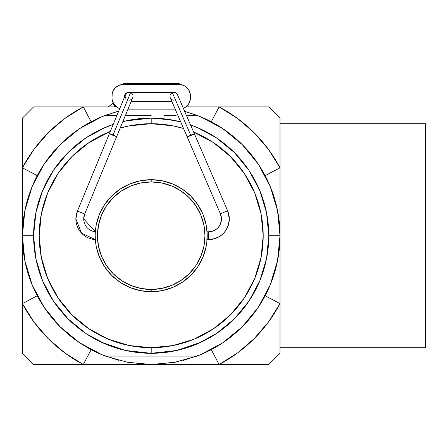 <?xml version="1.0" encoding="UTF-8"?>
<svg xmlns="http://www.w3.org/2000/svg" width="448" height="448" viewBox="0 0 448 448"><rect width="100%" height="100%" fill="white"/><g stroke="black" fill="none" stroke-linecap="round" stroke-linejoin="round"><path stroke-width="0.67" d="M280 347.704L425.6 347.704L425.6 123.704L280 123.704L425.6 123.704L425.6 347.704L280 347.704M277.564 210.778L277.458 210.241M277.458 261.167L277.575 260.574M176.126 362.068L176.663 361.962M280 213.853L280 303.598L265.138 295.764L280 303.598A145.6 145.6 0 0 1 219.094 364.504L211.26 349.642L219.094 364.504L268.8 364.504L280 353.304L280 303.598L268.397 322.101L254.156 338.66L237.597 352.901L219.094 364.504L151.2 364.504A128.8 128.8 0 0 1 151.189 364.504L83.306 364.504L91.14 349.642L83.306 364.504A145.6 145.6 0 0 1 22.4 303.598L37.262 295.764L22.4 303.598L22.4 353.304L33.6 364.504L151.2 364.504L127.943 362.387A128.8 128.8 0 0 0 127.954 362.387A128.8 128.8 0 0 1 127.926 362.382L105.448 356.104A128.8 128.8 0 0 1 22.4 235.704L33.6 235.704L22.4 235.704L22.4 353.304L33.6 364.504L83.306 364.504L64.803 352.901L48.244 338.66L34.003 322.101L22.4 303.598L22.4 167.81L37.262 175.644L22.4 167.81A145.6 145.6 0 0 1 83.306 106.904L91.14 121.766L83.306 106.904L33.6 106.904L22.4 118.104L22.4 167.81L34.003 149.307L48.244 132.748L64.803 118.507L83.306 106.904L116.48 106.904L33.6 106.904L22.4 118.104L22.4 235.704A128.8 128.8 0 0 0 105.448 356.104L196.952 356.104L174.457 362.387A128.8 128.8 0 0 1 174.446 362.387A128.8 128.8 0 0 0 174.474 362.382L151.2 364.504L268.8 364.504L280 353.304L280 118.104L268.8 106.904L185.92 106.904L219.094 106.904L237.597 118.507L254.156 132.748L268.397 149.307L280 167.81L280 118.104L268.8 106.904L219.094 106.904A145.6 145.6 0 0 1 280 167.81L280 257.555M200.458 116.693L184.671 111.328L196.952 115.304A128.8 128.8 0 0 1 280 235.704L268.8 235.704L266.538 258.647L259.846 280.706L249.004 301.006L259.846 280.706L266.538 258.647L268.8 235.704L280 235.704A128.8 128.8 0 0 1 196.952 356.104A128.8 128.8 0 0 0 280 235.704L277.525 210.577L270.194 186.413L258.317 164.181M183.316 360.438L200.452 354.715M118.726 111.065L105.448 115.304L116.978 115.304L105.448 115.304A128.8 128.8 0 0 0 22.4 235.704A128.8 128.8 0 0 1 105.448 115.304L118.726 111.065L101.948 116.693M32.189 186.446L24.875 210.577L22.4 235.665M22.4 235.704L24.875 260.831L32.189 284.956M101.942 354.715L119.084 360.438M258.294 164.147L242.273 144.631L222.79 128.632L242.273 144.631L258.294 164.147L242.273 144.631M79.643 128.61L60.127 144.631L44.128 164.114L60.127 144.631L79.643 128.61L60.127 144.631M44.106 307.261L60.127 326.777L44.106 307.261L60.127 326.777L79.61 342.776M222.757 342.798L242.273 326.777L258.272 307.294L242.273 326.777L222.757 342.798M125.737 361.962L126.33 362.079M24.836 260.63L24.942 261.167M24.942 210.241L24.825 210.834M265.138 175.644L280 167.81L265.138 175.644M277.704 211.478L277.396 209.944M270.547 187.27L269.842 185.567M211.26 121.766L219.094 106.904L211.26 121.766M201.337 117.062L199.634 116.357M102.766 116.357L101.063 117.062M32.558 185.567L31.853 187.27M25.004 209.944L24.696 211.478M24.696 259.93L25.004 261.464M31.853 284.138L32.558 285.841M101.063 354.346L102.766 355.051M126.958 362.202L151.166 364.504M151.234 364.504L175.442 362.202M199.634 355.051L201.337 354.346M269.842 285.841L270.547 284.138M277.396 261.464L277.704 259.93M163.8 364.616L138.6 364.504L163.8 364.616M96.135 225.506L95.385 231.157M95.878 227.007L95.76 227.791M95.547 229.477L95.245 233.526M95.362 239.994L95.978 245.011L95.245 237.899M96.163 246.047L96.286 246.686M206.282 245.812L206.416 245.045M206.455 244.793L206.237 246.047M207.155 233.514L206.069 224.504L207.038 231.414L206.853 241.931L207.155 237.894M206.125 246.63L202.938 257.135L197.764 266.818L190.798 275.302L182.314 282.268L172.631 287.442L162.126 290.629L151.2 291.704L151.2 289.464A53.76 53.76 0 0 1 97.44 235.704A53.76 53.76 0 0 1 151.2 181.944L151.2 179.704A56 56 0 0 0 95.2 235.704A56 56 0 0 0 151.2 291.704A56 56 0 0 1 95.2 235.704A56 56 0 0 1 151.2 179.704A56 56 0 0 1 207.2 235.704A56 56 0 0 1 151.2 291.704L140.274 290.629L129.769 287.442L120.086 282.268L111.602 275.302L104.636 266.818L99.462 257.135L96.275 246.63M138.314 352.598L125.535 350.47L113.092 346.959L101.114 342.104L125.535 350.47L151.2 353.304L151.2 347.704A112 112 0 0 1 110.314 131.432L88.978 142.582L72.005 156.509L58.078 173.482L47.723 192.842L41.35 213.853L39.2 235.704L41.35 257.555L47.723 278.566L58.078 297.926L72.005 314.899L88.978 328.826L108.338 339.181L129.349 345.554L151.2 347.704L173.051 345.554L194.062 339.181L213.422 328.826L230.395 314.899L244.322 297.926L254.677 278.566L261.05 257.555L263.2 235.704L261.05 213.853L254.677 192.842L244.322 173.482L230.395 156.509L213.422 142.582L193.626 132.048A112 112 0 0 1 151.2 347.704L151.2 353.304A117.6 117.6 0 0 1 113.215 124.41A117.6 117.6 0 0 0 151.2 353.304L176.865 350.47L201.286 342.104L189.308 346.959L201.286 342.104M162.243 118.625L151.2 118.104A117.6 117.6 0 0 0 122.87 121.565A117.6 117.6 0 0 1 151.2 118.104L125.535 120.938L122.87 121.565L138.292 118.815L151.2 118.104A117.6 117.6 0 0 1 180.684 121.862L164.108 118.815L151.2 118.104L151.2 123.704L151.2 118.104L138.292 118.815M120.182 128.083A112 112 0 0 1 151.2 123.704L129.349 125.854L120.182 128.083M113.092 124.449L101.114 129.304M96.158 225.383L95.978 226.397M95.866 227.069L95.362 231.448M95.766 243.628L96.331 246.904M206.528 244.345L207.066 239.624L208.589 239.618A20.72 20.681 -0 0 0 227.618 210.75L220.416 213.847A12.88 12.858 180 0 1 208.589 231.79L208.589 239.618L207.049 239.798M206.069 224.504L207.06 231.784L208.589 231.784L207.06 231.784L206.534 227.069M183.54 128.475L173.051 125.854L151.2 123.704A112 112 0 0 1 183.54 128.475M96.068 245.51L95.928 244.692M95.872 244.345L95.334 239.585L81.525 233.145L75.869 218.943L77.431 211.064A20.72 20.675 -0 0 0 95.334 239.579A20.72 20.675 180 0 1 77.431 211.064L84.678 214.043L77.431 211.058L109.407 133.627L77.431 211.058M95.928 226.71L96.068 225.887M96.275 224.778L99.462 214.273L104.636 204.59L111.602 196.106L120.086 189.14L129.769 183.966L140.274 180.779L151.2 179.704L162.126 180.779L172.631 183.966L182.314 189.14L190.798 196.106L197.764 204.59L202.938 214.273L206.125 224.778M206.332 225.893L206.472 226.71M206.472 244.692L206.338 245.51M164.086 118.81L180.684 121.862A117.6 117.6 0 0 0 151.2 118.104L164.108 118.815M190.523 124.874A117.6 117.6 0 0 1 151.2 353.304A117.6 117.6 0 0 0 190.523 124.874L201.258 129.293M151.155 353.304L130.026 351.383L151.155 353.304M127.35 350.862L107.985 345.078L127.35 350.862M104.681 343.711L85.898 333.508L104.681 343.711M85.865 333.486L68.046 318.858L53.441 301.073L68.046 318.858L85.865 333.486M53.418 301.039L42.554 280.706L35.862 258.647L33.6 235.743L35.862 258.647L42.554 280.706L53.418 301.039M33.6 235.704L35.862 212.761L42.554 190.702L53.396 170.402L42.554 190.702L35.862 212.761L33.6 235.704M53.418 170.369L68.046 152.55L85.831 137.945L68.046 152.55L53.418 170.369M85.865 137.922L104.681 127.697L85.865 137.922M130.026 120.025L151.155 118.104L130.026 120.025M151.245 118.104L172.374 120.025L151.245 118.104M175.05 120.546L180.684 121.856L175.05 120.546M197.719 127.697L216.502 137.9L197.719 127.697M216.535 137.922L234.354 152.55L248.959 170.335L234.354 152.55L216.535 137.922M248.982 170.369L259.846 190.702L266.538 212.761L268.8 235.665L266.538 212.761L259.846 190.702L248.982 170.369M248.982 301.039L234.354 318.858L216.569 333.463L234.354 318.858L248.982 301.039M216.535 333.486L197.719 343.711L216.535 333.486M194.415 345.078L175.05 350.862L194.415 345.078M172.374 351.383L151.245 353.304L172.374 351.383M151.2 289.464L161.689 288.434L171.774 285.37L181.065 280.403L189.213 273.717L195.899 265.569L200.866 256.278L203.93 246.193L204.96 235.704L203.93 225.215L200.866 215.13L195.899 205.839L189.213 197.691L181.065 191.005L171.774 186.038L161.689 182.974L151.2 181.944L140.711 182.974L130.626 186.038L121.335 191.005L113.187 197.691L106.501 205.839L101.534 215.13L98.47 225.215L97.44 235.704L98.47 246.193L101.534 256.278L106.501 265.569L113.187 273.717L121.335 280.403L130.626 285.37L140.711 288.434L151.2 289.464L151.2 291.704A56 56 0 0 0 207.2 235.704A56 56 0 0 0 151.2 179.704L151.2 181.944A53.76 53.76 0 0 1 204.96 235.704A53.76 53.76 0 0 1 151.2 289.464M95.2 235.71L95.368 240.005M164.108 352.593L151.2 353.304L138.292 352.593L151.2 353.304L164.108 352.593L176.865 350.47L189.308 346.959M125.535 350.47L138.292 352.593M151.189 364.504A128.8 128.8 0 0 0 151.211 364.504L127.943 362.387L105.448 356.104L196.952 356.104L174.457 362.387L151.2 364.504M222.757 128.61L200.491 116.71M101.909 116.71L79.677 128.587M44.106 164.147L32.206 186.413M32.206 284.995L44.083 307.227M79.643 342.798L101.909 354.698M200.491 354.698L222.723 342.821M258.294 307.261L270.194 284.995L277.525 260.831L280 235.743M184.677 111.328L196.952 115.304L186.39 115.304L196.952 115.304A128.8 128.8 0 0 1 280 235.704L280 235.704M126.134 115.304L138.219 115.304L126.134 115.304M151.194 115.304L138.219 115.304L151.194 115.304M176.176 115.304L164.119 115.304L176.176 115.304M132.703 97.759A3.92 3.92 0 0 0 130.586 92.618L113.126 134.904L116.654 136.618L112.941 135.346L116.654 136.618L109.407 133.627L112.941 135.346L109.407 133.627L113.126 134.904L130.586 92.618A3.92 3.92 0 0 0 125.474 94.73M84.678 214.049L83.709 218.943L95.34 231.722A12.88 12.852 180 0 1 84.678 214.043L116.654 136.618L84.678 214.043A12.88 12.852 -0 0 0 83.714 219.346M173.886 100.162A3.92 3.92 0 0 1 172.334 92.646L190.702 135.167L194.387 133.818L227.612 210.745L194.387 133.818L190.702 135.167L172.334 92.646A3.92 3.92 0 0 0 170.296 97.815L187.191 136.931L190.702 135.167L187.191 136.931L220.416 213.853L227.618 210.75A20.72 20.681 180 0 1 208.589 239.618L208.589 231.784A12.88 12.858 -0 0 0 220.416 213.847L187.191 136.931L190.876 135.582L187.191 136.931M132.233 93.906A3.92 3.92 0 0 1 131.46 99.366M115.662 106.226L114.951 106.753A3.92 1.014 -126.6 0 1 113.31 103.197A3.92 1.014 53.4 0 0 114.951 106.753L115.662 106.226M109.407 133.627L125.462 94.746A3.92 3.92 0 0 1 132.933 97.009A3.92 3.92 0 0 1 129.086 100.162M177.481 94.674A3.92 3.92 0 0 0 172.334 92.646A3.92 3.92 0 0 1 177.486 94.69L194.387 133.818L190.876 135.582L194.387 133.818M188.429 106.904L187.326 105.65L188.429 106.904M113.266 103.118L108.175 106.904L113.266 103.118M125.944 98.582A3.92 3.92 0 0 1 126.717 93.122M208.589 239.618L208.589 239.624C221.122 238.437 228.026 231.543 229.309 218.938L227.612 210.745M177.957 95.777L177.24 94.209A4.48 4.48 0 0 1 177.957 95.771M179.2 84.504L123.2 84.504L179.2 84.504L183.484 85.355L185.422 86.391L188.513 89.482L190.187 93.52L190.4 97.944L190.187 100.128L188.513 104.166L185.422 107.257L183.383 108.332A11.2 11.2 0 0 0 190.4 97.944L190.4 95.704A11.2 11.2 0 0 0 179.2 84.504L179.2 83.384L123.2 83.384L148.624 83.384L148.624 84.504L148.624 83.384L153.776 83.384L153.776 84.504L153.776 83.384L179.2 83.384L179.2 84.504M112 95.704L112 97.944L112.213 93.52L112.851 91.42L115.282 87.786L118.916 85.355L123.2 84.504L123.2 83.384L123.2 84.504A11.2 11.2 0 0 0 112 95.704M175.19 109.144L128.005 109.144L175.19 109.144M119.745 108.601L116.978 107.257L113.887 104.166L112.213 100.128L112 97.944A11.2 11.2 0 0 0 119.745 108.595M173.494 92.344L129.483 92.344L173.494 92.344M127.086 92.686L128.8 92.344L127.086 92.686L125.63 93.654L124.662 95.11L124.359 97.423A4.48 4.48 0 0 1 128.677 92.344M131.242 101.304L171.802 101.304L131.242 101.304M189.549 102.228L190.4 97.944M183.484 85.355L181.384 84.717M112.851 91.42L112.213 93.52M177.24 94.209L177.738 95.11M116.654 136.618L132.709 97.742M208.589 231.784C216.339 231.073 220.634 226.794 221.469 218.938L220.416 213.853M125.065 94.354L126.75 93.1"/></g></svg>
